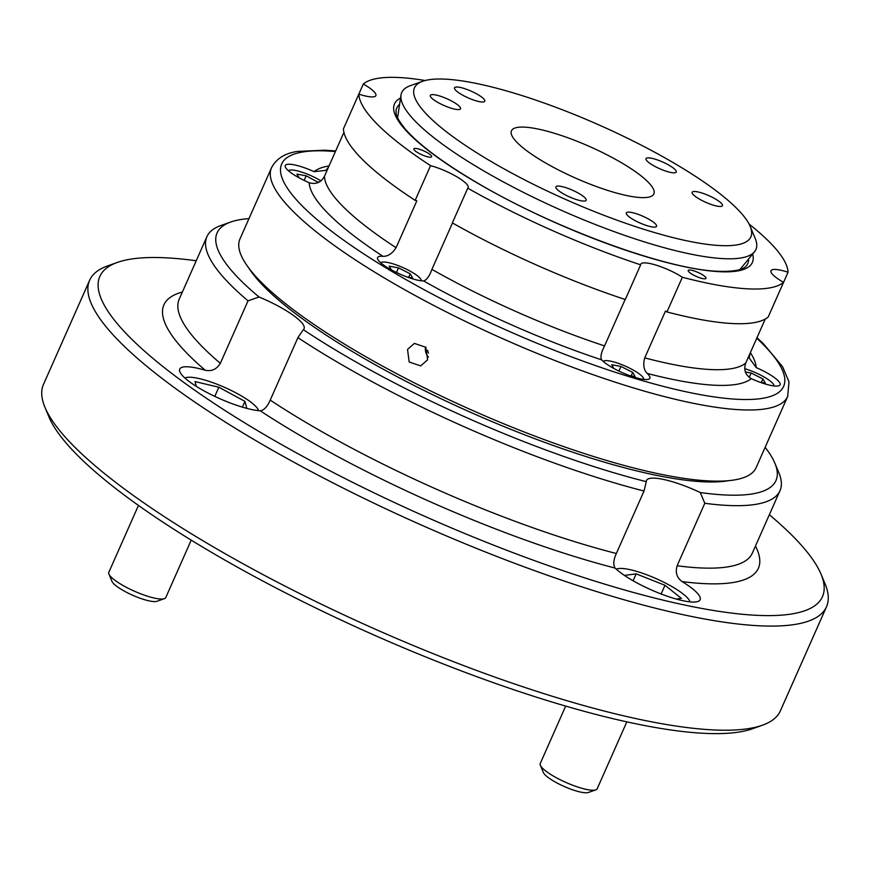 <?xml version="1.0" encoding="UTF-8"?>
<svg xmlns="http://www.w3.org/2000/svg" width="870" height="870" viewBox="0 0 870 870"><rect width="100%" height="100%" fill="white"/><g stroke="black" fill="none" stroke-linecap="round" stroke-linejoin="round"><path stroke-width="1.3" d="M415.479 148.411A9.733 2.164 23.9 0 0 413.848 148.868A9.733 2.164 23.9 0 0 419.601 153.696A9.733 2.164 23.9 0 0 430.019 157.22A9.733 2.164 23.9 0 0 431.65 156.763A9.733 2.164 23.9 0 0 425.898 151.924A9.733 2.164 23.9 0 0 415.479 148.411M689.834 270.005A9.733 2.164 23.9 0 0 688.203 270.461A9.733 2.164 23.9 0 0 693.955 275.29A9.733 2.164 23.9 0 0 704.374 278.802A9.733 2.164 23.9 0 0 706.005 278.346A9.733 2.164 23.9 0 0 700.252 273.517A9.733 2.164 23.9 0 0 689.834 270.005M467.745 188.181L452.367 222.894A233.617 51.83 -156.1 0 0 625.291 299.53L640.668 264.817A233.617 51.83 -156.1 0 1 467.745 188.181A27.253 6.046 23.9 0 0 468.147 187.659A27.253 6.046 23.9 0 0 456.717 176.708A27.253 6.046 23.9 0 0 430.552 165.648A233.617 51.83 -156.1 0 1 358.831 94.123A27.253 6.046 23.9 0 0 371.305 96.907A27.253 6.046 23.9 0 0 375.873 95.624A27.253 6.046 23.9 0 0 363.312 84.02A233.617 51.83 -156.1 0 1 398.982 77.528A233.617 51.83 -156.1 0 1 425.158 80.519M363.312 84.02L343.443 128.825A233.617 51.83 -156.1 0 0 415.164 200.361L430.552 165.648M452.487 222.959L431.911 269.385C429.475 276.116 426.713 279.966 423.603 280.945A27.253 6.046 -156.1 0 1 422.82 280.923A27.253 6.046 -156.1 0 1 393.653 271.081A27.253 6.046 -156.1 0 1 377.547 257.563A27.253 6.046 -156.1 0 1 382.115 256.269A27.253 6.046 -156.1 0 1 382.963 256.335A243.35 53.983 -156.1 0 1 309.144 182.7C315.93 184.679 321.041 182.526 324.466 176.262L343.922 132.338M309.144 182.7A27.253 6.046 -156.1 0 1 285.273 165.528A27.253 6.046 -156.1 0 1 289.84 164.245A27.253 6.046 -156.1 0 1 314.037 171.662L325.945 170.379L328.479 167.17M749.081 224.068A233.617 51.83 -156.1 0 1 788.035 272.245A27.253 6.046 23.9 0 0 775.561 269.45A27.253 6.046 23.9 0 0 770.994 270.733A27.253 6.046 23.9 0 0 783.555 282.348L768.166 317.05A233.617 51.83 -156.1 0 1 666.964 311.949A27.253 6.046 -156.1 0 0 665.496 311.025L644.735 357.885C642.919 364.66 643.724 369.837 647.139 373.404A27.253 6.046 -156.1 0 1 649.857 378.243A27.253 6.046 -156.1 0 1 645.301 379.527A27.253 6.046 -156.1 0 1 621.789 372.414A27.253 6.046 -156.1 0 1 601.594 359.832C600.235 356.863 601.235 352.23 604.574 345.912L625.149 299.487M783.555 282.348A233.617 51.83 -156.1 0 1 682.352 277.247A27.253 6.046 23.9 0 0 645.355 262.892A27.253 6.046 23.9 0 0 640.788 264.175A27.253 6.046 23.9 0 0 640.668 264.817M775.507 386.084A27.253 6.046 -156.1 0 1 751.299 378.657C745.275 374.948 743.437 369.728 745.786 362.975L765.252 319.051L750.103 353.242L749.157 357.929L756.204 367.618A27.253 6.046 -156.1 0 1 780.064 384.801A27.253 6.046 -156.1 0 1 775.507 386.084M425.517 346.902A11.68 11.005 -105.7 0 0 428.431 357.135M427.659 350.316A9.733 9.168 -105.7 0 0 428.464 353.133M427.616 359.821L420.688 365.889L409.172 362.007L407.53 349.446L414.37 343.4L425.854 347.293L427.616 359.821M787.676 396.47L756.139 467.625A282.282 62.629 -156.1 0 1 708.865 480.925A282.282 62.629 -156.1 0 1 406.747 378.961A282.282 62.629 -156.1 0 1 239.989 238.891L271.516 167.736A282.282 62.629 -156.1 0 0 438.273 307.806A282.282 62.629 -156.1 0 0 740.392 409.77A282.282 62.629 -156.1 0 0 787.676 396.47L788.981 381.821L782.598 366.705L763.327 343.639L756.998 337.69M772.647 306.947A27.253 6.046 -156.1 0 1 772.658 306.958L788.035 272.245M415.164 200.361A27.253 6.046 -156.1 0 1 416.839 200.829L396.078 247.689C392.283 253.583 387.911 256.465 382.963 256.335M682.352 277.247L666.964 311.949M704.798 503.273L700.263 492.54A305.642 67.806 23.9 0 0 774.887 463.21L778.9 472.856A313.428 69.535 -156.1 0 1 780.009 490.658A313.428 69.535 -156.1 0 1 704.798 503.273L677.121 565.75C675.153 572.471 676.827 577.756 682.123 581.595A48.666 10.799 -156.1 0 1 700.122 599.724A48.666 10.799 -156.1 0 1 691.965 602.018A48.666 10.799 -156.1 0 1 615.133 568.099C613.002 564.891 613.404 560.03 616.341 553.505L644.028 491.028A313.428 69.535 -156.1 0 1 297.91 337.636L270.222 400.113C267.481 406.41 264.262 409.977 260.554 410.814L260.217 410.803A48.666 10.799 -156.1 0 1 208.191 393.109A48.666 10.799 -156.1 0 1 179.709 369.097A48.666 10.799 -156.1 0 1 187.855 366.803A48.666 10.799 -156.1 0 1 205.233 370.25C211.649 371.599 216.673 369.293 220.338 363.323L248.026 300.846A313.428 69.535 -156.1 0 1 206.897 236.694A313.428 69.535 -156.1 0 1 220.817 225.558L230.67 222.046A305.642 67.806 23.9 0 0 259.021 296.996L248.026 300.846M700.263 492.54A48.666 10.799 23.9 0 0 654.653 478.163A48.666 10.799 23.9 0 0 646.508 480.457A48.666 10.799 23.9 0 0 646.29 481.665L644.028 491.028M728.679 480.675A276.442 61.335 -156.1 0 1 702.96 481.762A276.442 61.335 -156.1 0 1 446.027 401.081A276.442 61.335 -156.1 0 1 248.766 268.003M762.446 725.21L752.604 728.723A395.197 87.674 -156.1 0 1 703.971 733.312A395.197 87.674 -156.1 0 1 320.758 610.403A395.197 87.674 -156.1 0 1 48.937 416.904L44.925 407.247A402.984 89.403 23.9 0 0 322.096 604.563A402.984 89.403 23.9 0 0 712.856 729.897A402.984 89.403 23.9 0 0 762.446 725.21A402.984 89.403 23.9 0 0 780.357 710.899L826.5 606.771A402.984 89.403 -156.1 0 1 758.999 625.769A402.984 89.403 -156.1 0 1 327.707 480.196A402.984 89.403 -156.1 0 1 89.643 280.238A402.984 89.403 -156.1 0 1 107.554 265.926L117.396 262.414A395.197 87.674 23.9 0 0 295.234 452.215A395.197 87.674 23.9 0 0 756.258 615.297A395.197 87.674 23.9 0 0 821.062 574.233A395.197 87.674 23.9 0 0 769.341 514.725M196.228 260.761A395.197 87.674 23.9 0 0 166.029 257.825A395.197 87.674 23.9 0 0 117.396 262.414M821.062 574.233L825.075 583.89A402.984 89.403 -156.1 0 1 826.5 606.771M248.983 218.598A305.642 67.806 23.9 0 0 230.67 222.046M774.887 463.21A305.642 67.806 23.9 0 0 765.132 447.321M297.91 337.636L303.315 329.665A48.666 10.799 23.9 0 0 304.076 328.697A48.666 10.799 23.9 0 0 259.021 296.996M303.315 329.665A305.642 67.806 23.9 0 0 646.29 481.665M89.643 280.238L43.5 384.366A402.984 89.403 23.9 0 0 44.925 407.247M536.475 128.716A77.876 17.28 23.9 0 0 511.462 130.804A77.876 17.28 23.9 0 0 549.405 165.126A77.876 17.28 23.9 0 0 628.847 195.989A77.876 17.28 23.9 0 0 653.859 193.901A77.876 17.28 23.9 0 0 615.916 159.58A77.876 17.28 23.9 0 0 536.475 128.716M651.304 158.199A16.552 3.676 23.9 0 0 645.986 158.644A16.552 3.676 23.9 0 0 654.055 165.931A16.552 3.676 23.9 0 0 670.933 172.488A16.552 3.676 23.9 0 0 676.251 172.053A16.552 3.676 23.9 0 0 668.182 164.756A16.552 3.676 23.9 0 0 651.304 158.199M697.49 191.835A16.552 3.676 23.9 0 0 692.172 192.27A16.552 3.676 23.9 0 0 700.241 199.567A16.552 3.676 23.9 0 0 717.119 206.125A16.552 3.676 23.9 0 0 722.437 205.679A16.552 3.676 23.9 0 0 714.368 198.393A16.552 3.676 23.9 0 0 697.49 191.835M435.609 94.95A16.552 3.676 23.9 0 0 430.291 95.395A16.552 3.676 23.9 0 0 438.349 102.693A16.552 3.676 23.9 0 0 455.238 109.25A16.552 3.676 23.9 0 0 460.545 108.804A16.552 3.676 23.9 0 0 452.487 101.507A16.552 3.676 23.9 0 0 435.609 94.95M459.817 87.359A16.552 3.676 23.9 0 0 454.51 87.805A16.552 3.676 23.9 0 0 462.568 95.102A16.552 3.676 23.9 0 0 479.457 101.659A16.552 3.676 23.9 0 0 484.764 101.214A16.552 3.676 23.9 0 0 476.706 93.916A16.552 3.676 23.9 0 0 459.817 87.359M631.631 212.476A16.552 3.676 23.9 0 0 626.313 212.922A16.552 3.676 23.9 0 0 634.371 220.208A16.552 3.676 23.9 0 0 651.26 226.766A16.552 3.676 23.9 0 0 656.567 226.33A16.552 3.676 23.9 0 0 648.509 219.033A16.552 3.676 23.9 0 0 631.631 212.476M561.226 186.43A16.552 3.676 23.9 0 0 555.908 186.876A16.552 3.676 23.9 0 0 563.977 194.173A16.552 3.676 23.9 0 0 580.856 200.731A16.552 3.676 23.9 0 0 586.162 200.285A16.552 3.676 23.9 0 0 578.104 192.988A16.552 3.676 23.9 0 0 561.226 186.43M473.541 82.889A183.972 40.814 -156.1 0 1 643.572 146.334A183.972 40.814 -156.1 0 1 750.212 226.439A183.972 40.814 -156.1 0 1 691.78 241.816A183.972 40.814 -156.1 0 1 487.483 159.351A183.972 40.814 -156.1 0 1 422.635 81.291A183.972 40.814 -156.1 0 1 473.541 82.889M750.212 226.439L755.225 238.51A193.706 42.978 -156.1 0 1 754.518 251.756A193.706 42.978 -156.1 0 1 693.705 254.703A193.706 42.978 -156.1 0 1 500.935 180.601A193.706 42.978 -156.1 0 1 400.983 95.102A193.706 42.978 -156.1 0 1 410.325 85.673L422.635 81.291M595.819 789.84L588.424 792.472A25.306 5.611 -156.1 0 1 556.408 782.663A25.306 5.611 -156.1 0 1 543.369 772.506L540.357 765.263A31.146 6.906 23.9 0 0 556.408 777.769A31.146 6.906 23.9 0 0 595.819 789.84A31.146 6.906 23.9 0 0 597.201 788.731L626.835 721.861M565.685 706.092L540.248 763.501A31.146 6.906 23.9 0 0 540.357 765.263M690.008 601.866A40.879 9.07 23.9 0 0 689.779 601.192A40.879 9.07 23.9 0 0 668.704 584.781A40.879 9.07 23.9 0 0 616.993 568.936A40.879 9.07 23.9 0 0 616.33 569.219M676.305 599.06L681.373 598.375L664.984 585.282L636.166 573.852L624.453 575.418M633.099 580.758L636.166 573.852M661.135 593.971L664.984 585.282M164.386 598.647L157.002 601.279A25.306 5.611 -156.1 0 1 155.98 601.518A25.306 5.611 -156.1 0 1 131.37 594.656A25.306 5.611 -156.1 0 1 111.947 581.312L108.935 574.069A31.146 6.906 23.9 0 0 132.838 590.491A31.146 6.906 23.9 0 0 163.125 598.941A31.146 6.906 23.9 0 0 164.386 598.647A31.146 6.906 23.9 0 0 165.778 597.538L191.215 540.15M258.586 410.673A40.879 9.07 23.9 0 0 258.357 409.998A40.879 9.07 23.9 0 0 226.983 388.444A40.879 9.07 23.9 0 0 187.224 377.362A40.879 9.07 23.9 0 0 185.571 377.743A40.879 9.07 23.9 0 0 184.908 378.026M246.819 408.389L244.948 401.385L218.849 387.226L195.032 381.593L196.294 386.356M138.46 505.426L108.826 572.308A31.146 6.906 23.9 0 0 108.935 574.069M214.792 396.372L218.849 387.226M242.393 407.138L244.948 401.385M773.985 385.954A22.196 4.926 23.9 0 0 773.821 384.964A22.196 4.926 23.9 0 0 768.906 380.07A22.196 4.926 23.9 0 0 744.764 368.706M759.64 382.115L765.35 383.17L762.903 378.95L751.158 373.012L745.383 371.947M749.222 377.406L751.158 373.012M761.37 382.43L762.903 378.95M643.778 379.396A22.196 4.926 23.9 0 0 643.615 378.396A22.196 4.926 23.9 0 0 625.399 366.161A22.196 4.926 23.9 0 0 604.106 360.887A22.196 4.926 23.9 0 0 603.258 361.441M629.434 375.546L635.143 376.612L632.697 372.393L620.962 366.455L611.664 364.726L613.828 368.456M604.106 360.887A22.196 4.926 23.9 0 0 604.084 360.898L603.062 361.257M631.163 375.862L632.697 372.393M618.907 371.066L620.962 366.455M421.297 280.792A22.196 4.926 23.9 0 0 421.134 279.803A22.196 4.926 23.9 0 0 396.894 265.132A22.196 4.926 23.9 0 0 381.625 262.294A22.196 4.926 23.9 0 0 380.777 262.838M406.964 276.954L412.674 278.008L410.227 273.8L398.482 267.862L389.184 266.133L391.348 269.863M396.437 272.473L398.482 267.862M408.683 277.269L410.227 273.8M320.91 180.862A22.196 4.926 23.9 0 0 289.351 170.259A22.196 4.926 23.9 0 0 288.503 170.814M318.355 182.461L306.207 175.827L296.909 174.098L299.073 177.828M304.163 180.438L306.207 175.827M317.474 182.831L317.952 181.765M399.613 104.291A191.955 42.586 23.9 0 0 396.067 110.501C396.394 113.23 393.958 114.742 405.442 129.26C418.883 144.583 442.373 162.179 475.901 182.047C552.156 227.668 666.942 269.765 718.239 271.288C740.435 272.06 745.285 267.46 746.406 265.752A191.955 42.586 23.9 0 0 748.624 258.955M752.626 254.073A195.717 43.424 -156.1 0 1 719.588 271.701A195.717 43.424 -156.1 0 1 495.237 193.107A195.717 43.424 -156.1 0 1 400.548 98.06M335.418 151.554A274.496 60.9 23.9 0 0 327.685 151.01A274.496 60.9 23.9 0 0 385.801 267.764A274.496 60.9 23.9 0 0 737.651 399.308A274.496 60.9 23.9 0 0 756.748 338.256M750.375 352.644A243.35 53.983 -156.1 0 1 756.204 367.618M314.037 171.662A243.35 53.983 -156.1 0 1 329.034 165.942M324.466 176.262A231.67 51.395 23.9 0 0 396.078 247.689M431.911 269.385A231.67 51.395 23.9 0 0 604.574 345.912M751.299 378.657A243.35 53.983 -156.1 0 1 647.139 373.404M644.735 357.885A231.67 51.395 23.9 0 0 745.786 362.975M601.594 359.832A243.35 53.983 -156.1 0 1 423.603 280.945M206.897 236.694L179.209 299.171A313.428 69.535 23.9 0 0 220.338 363.323M270.222 400.113A313.428 69.535 23.9 0 0 616.341 553.505M755.464 546.034A325.108 72.134 -156.1 0 1 682.123 581.595M677.121 565.75A313.428 69.535 23.9 0 0 752.322 553.135L780.009 490.658M615.133 568.099A325.108 72.134 -156.1 0 1 260.217 410.803M205.233 370.25A325.108 72.134 -156.1 0 1 182.352 292.059M335.668 150.978L325.01 150.184L297.279 151.445C284.925 153.261 276.334 158.688 271.516 167.736M739.989 269.515L754.518 251.756M397.59 117.787L400.983 95.102M616.993 568.936L616.286 569.187M689.779 601.192L690.062 601.877M258.357 409.998L258.64 410.683M185.571 377.743L184.864 377.982M773.821 384.964L774.246 385.986M643.615 378.396L644.039 379.418M381.625 262.294L380.581 262.664M421.134 279.803L421.569 280.825M289.351 170.259L288.307 170.629"/></g></svg>
